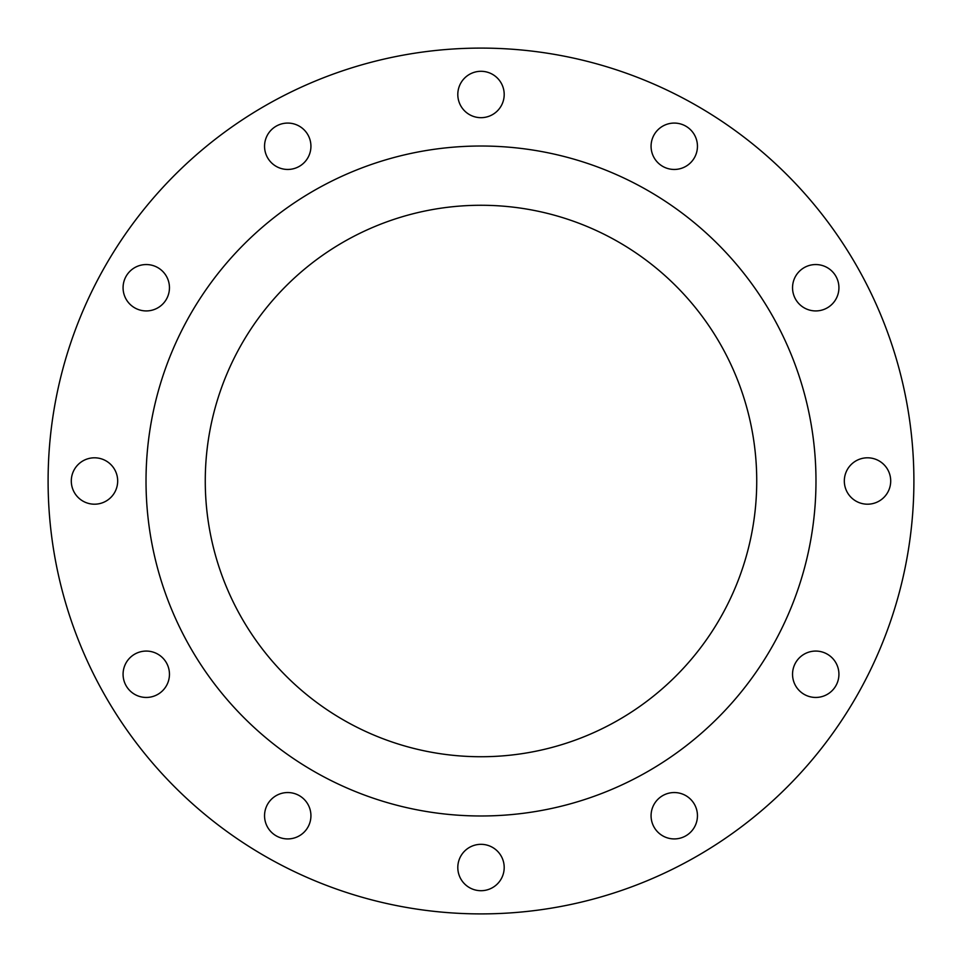 <?xml version="1.0" encoding="UTF-8"?>
<svg xmlns="http://www.w3.org/2000/svg" width="962" height="962" viewBox="0 0 962 962"><rect width="100%" height="100%" fill="white"/><g stroke="black" fill="none" stroke-linecap="round" stroke-linejoin="round"><path stroke-width="1.44" d="M264.55 146.26A23.196 23.196 0 0 0 287.746 169.456A23.196 23.196 0 0 0 310.93 146.26A23.196 23.196 0 0 0 287.746 123.076A23.196 23.196 0 0 0 264.55 146.26M457.804 94.48A23.196 23.196 0 0 0 481 117.677A23.196 23.196 0 0 0 504.196 94.48A23.196 23.196 0 0 0 481 71.296A23.196 23.196 0 0 0 457.804 94.48M651.07 146.26A23.196 23.196 0 0 0 674.254 169.456A23.196 23.196 0 0 0 697.45 146.26A23.196 23.196 0 0 0 674.254 123.076A23.196 23.196 0 0 0 651.07 146.26M792.544 287.746A23.196 23.196 0 0 0 815.74 310.93A23.196 23.196 0 0 0 838.924 287.746A23.196 23.196 0 0 0 815.74 264.55A23.196 23.196 0 0 0 792.544 287.746M844.323 481A23.196 23.196 0 0 0 867.52 504.196A23.196 23.196 0 0 0 890.704 481A23.196 23.196 0 0 0 867.52 457.804A23.196 23.196 0 0 0 844.323 481M792.544 674.254A23.196 23.196 0 0 0 815.74 697.45A23.196 23.196 0 0 0 838.924 674.254A23.196 23.196 0 0 0 815.74 651.07A23.196 23.196 0 0 0 792.544 674.254M651.07 815.74A23.196 23.196 0 0 0 674.254 838.924A23.196 23.196 0 0 0 697.45 815.74A23.196 23.196 0 0 0 674.254 792.544A23.196 23.196 0 0 0 651.07 815.74M457.804 867.52A23.196 23.196 0 0 0 481 890.704A23.196 23.196 0 0 0 504.196 867.52A23.196 23.196 0 0 0 481 844.323A23.196 23.196 0 0 0 457.804 867.52M264.55 815.74A23.196 23.196 0 0 0 287.746 838.924A23.196 23.196 0 0 0 310.93 815.74A23.196 23.196 0 0 0 287.746 792.544A23.196 23.196 0 0 0 264.55 815.74M123.076 674.254A23.196 23.196 0 0 0 146.26 697.45A23.196 23.196 0 0 0 169.456 674.254A23.196 23.196 0 0 0 146.26 651.07A23.196 23.196 0 0 0 123.076 674.254M123.076 287.746A23.196 23.196 0 0 0 146.26 310.93A23.196 23.196 0 0 0 169.456 287.746A23.196 23.196 0 0 0 146.26 264.55A23.196 23.196 0 0 0 123.076 287.746M71.296 481A23.196 23.196 0 0 0 94.48 504.196A23.196 23.196 0 0 0 117.677 481A23.196 23.196 0 0 0 94.48 457.804A23.196 23.196 0 0 0 71.296 481M913.9 481A432.9 432.9 0 0 0 481 48.1A432.9 432.9 0 0 0 48.1 481A432.9 432.9 0 0 0 481 913.9A432.9 432.9 0 0 0 913.9 481M815.98 481A334.98 334.98 0 0 0 481 146.02A334.98 334.98 0 0 0 146.02 481A334.98 334.98 0 0 0 481 815.98A334.98 334.98 0 0 0 815.98 481M205.267 481A275.733 275.733 0 0 0 481 756.733A275.733 275.733 0 0 0 756.733 481A275.733 275.733 0 0 0 481 205.267A275.733 275.733 0 0 0 205.267 481"/></g></svg>
